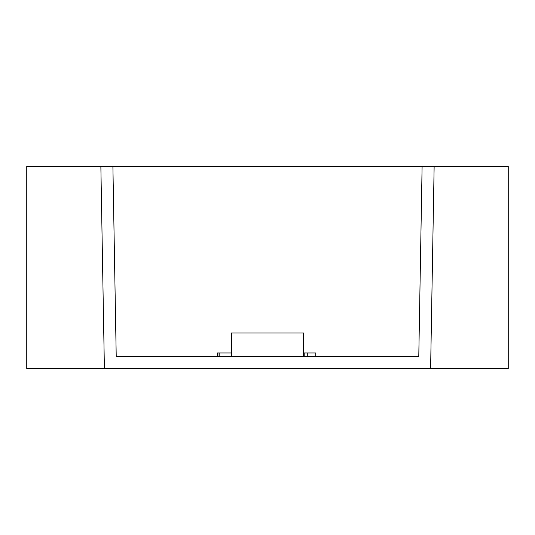 <?xml version="1.0" encoding="UTF-8"?>
<svg xmlns="http://www.w3.org/2000/svg" width="535" height="535" viewBox="0 0 535 535"><rect width="100%" height="100%" fill="white"/><g stroke="black" fill="none" stroke-linecap="round" stroke-linejoin="round"><path stroke-width="0.8" d="M303.612 356.577L303.612 332.971L231.387 332.971L303.612 332.971M231.387 356.577L231.387 333.024L303.612 333.024M430.608 368.615L508.25 368.615L508.25 166.385L434.139 166.385L430.608 368.615L26.75 368.615L26.75 166.385L112.898 166.385L116.222 356.577L418.778 356.577L315.737 356.577L315.737 352.966L303.612 352.966M231.387 352.966L217.451 352.966L217.451 356.577L116.222 356.577M418.778 356.577L422.102 166.385L112.898 166.385M100.861 166.385L104.392 368.615M422.102 166.385L434.139 166.385M304.796 352.966L304.796 356.577M307.291 352.966L307.291 356.577M217.932 352.966L217.932 356.577M219.163 352.966L219.163 356.577"/></g></svg>
